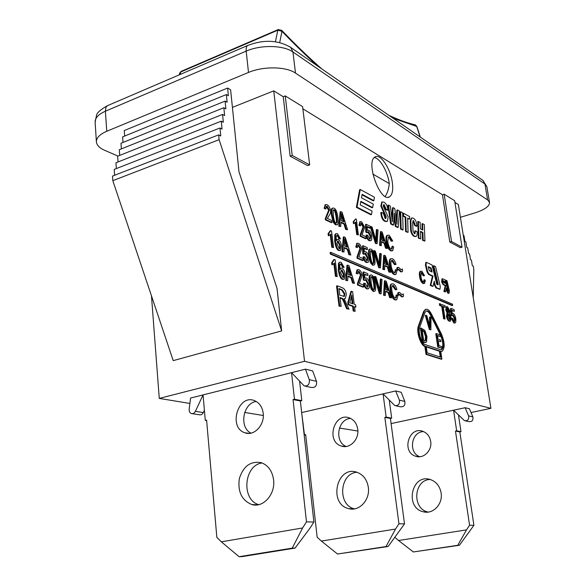 <?xml version="1.0" encoding="UTF-8"?>
<svg xmlns="http://www.w3.org/2000/svg" width="586" height="586" viewBox="0 0 586 586"><rect width="100%" height="100%" fill="white"/><g stroke="black" fill="none" stroke-linecap="round" stroke-linejoin="round"><path stroke-width="0.88" d="M203.064 394.905L291.535 372.659L294.465 399.227L293.044 399.564L306.478 521.87L302.625 527.957L221.354 541.823L216.849 537.399L206.587 420.089L205.283 420.396L203.064 394.905L195.394 411.335C194.369 413.233 193.014 413.965 191.336 413.54C189.747 412.815 189.022 411.35 189.175 409.16L190.575 398.041L203.064 394.905M273.603 479.956C275.493 494.306 263.202 508.091 251.87 504.553C241.725 500.341 237.557 491.676 239.352 478.564C243.337 466.112 250.647 460.816 261.283 462.684C268.227 465.306 272.329 471.063 273.603 479.956M263.209 413.408C264.777 425.121 253.972 436.46 244.897 432.776C227.829 427.546 238.246 393.433 254.676 400.714C259.51 402.868 262.36 407.102 263.209 413.408M291.535 372.659L305.438 369.165L309.283 379.662C309.774 384.211 308.075 386.291 304.178 385.918L291.535 372.659M192.303 413.687L199.277 414.749C200.947 415.174 202.295 414.441 203.305 412.566L204.397 410.237M305.431 386.189L311.422 387.493C315.29 387.866 316.982 385.8 316.484 381.303L312.646 370.909L305.438 369.165M306.478 521.87L313.891 522.023L310.075 528.045L295.066 548.086L242.04 556.619L239.073 556.7L292.231 548.137L302.625 527.957M295.066 548.086L292.231 548.137M221.354 541.823L239.073 556.7M262.125 462.977C243.915 465.072 241 499.836 258.792 504.641M256.25 401.483C242.956 402.992 238.839 427.494 250.998 433.135M313.891 522.023L300.376 400.985L301.79 400.656L294.465 399.227M301.79 400.656L299.629 381.405M300.376 400.985L293.044 399.564M206.631 420.594L205.283 420.396M301.665 412.559L383.061 393.865L386.152 417.093L384.848 417.371L398.949 523.767L395.543 529.041L321.384 541.076L317.165 537.23L305.665 434.629L304.464 434.893L301.717 413.013M368.323 487.303C370.279 499.792 359.255 511.746 348.809 508.655C328.065 504.231 336.657 465.174 356.764 472.206C363.166 474.528 367.019 479.56 368.323 487.303M357.738 429.216C359.372 439.456 349.637 449.286 341.228 446.005C325.428 441.324 334.46 411.519 349.695 418.038C354.178 419.972 356.859 423.693 357.738 429.216M383.061 393.865L395.711 390.957L399.388 400.157C399.901 404.128 398.385 405.93 394.817 405.571L383.061 393.865M302.962 424.147L303.211 423.619M395.968 405.812L400.297 406.757C403.835 407.116 405.351 405.329 404.831 401.395L401.176 392.276L395.711 390.957M398.949 523.767L404.516 523.884L388.137 546.496L337.521 554.019L386.006 546.533L395.543 529.041M388.137 546.496L386.006 546.533M321.384 541.076L337.521 554.019M356.94 472.265C339.506 473.298 337.294 505.249 354.53 508.868M350.582 418.426C337.675 418.939 334.042 441.91 346.201 446.473M404.516 523.884L390.401 418.448L391.69 418.17L386.152 417.093M391.69 418.17L389.287 400.238M390.401 418.448L384.848 417.371M305.716 435.076L304.464 434.893M391.089 423.583L453.564 410.2L456.662 430.827L455.469 431.069L469.576 525.224L466.522 529.876L398.561 540.504L394.949 537.384M441.104 492.951C443.045 504.011 433.076 514.559 423.422 511.805C404.267 507.864 411.709 473.232 430.307 479.546C436.218 481.626 439.822 486.094 441.104 492.951M430.688 441.412C432.314 450.517 423.473 459.182 415.686 456.238C401.044 452.004 409.013 425.539 423.143 431.435C427.297 433.179 429.816 436.504 430.688 441.412M453.564 410.2L465.138 407.717L468.61 415.906C469.13 419.43 467.753 421.019 464.486 420.667L453.564 410.2M465.54 420.895L468.771 421.598C472.023 421.942 473.385 420.367 472.873 416.873L469.415 408.75L465.138 407.717M469.576 525.224L473.913 525.312L459.409 545.273L413.328 551.953L457.747 545.302L466.522 529.876M459.409 545.273L457.747 545.302M398.561 540.504L413.328 551.953M430.08 479.48C413.709 479.861 411.775 508.875 428.022 512.003L428.285 512.061M423.59 431.618C411.24 431.516 408.017 452.912 419.854 456.714M473.913 525.312L459.82 431.911L460.999 431.67L456.662 430.827M460.999 431.67L458.486 415.056M459.82 431.911L455.469 431.069M180.019 74.525L180.81 71.946L179.734 73.133M279.705 42.536L281.976 31.344L277.808 30.179L275.42 41.738M420.323 137.087L416.844 126.408L414.778 124.745M372.872 174.086L389.302 183.616C388.716 189.058 387.339 193.329 385.178 196.427M374.293 157.575C379.948 157.971 387.771 171.683 389.302 183.616M285.243 95.906L292.202 155.451L309.664 164.886L302.603 106.637L285.243 95.906L283.228 96.705L273.743 90.867L232.415 107.399M309.664 164.886L307.635 165.604L290.143 156.198L283.228 96.705M290.143 156.198L292.202 155.451M444.137 194.186L451.528 241.513L462.046 247.189L454.663 200.698L444.137 194.186L442.437 194.728L302.859 108.791M462.046 247.189L460.347 247.688L449.806 242.018L442.437 194.728M449.806 242.018L451.528 241.513M471.027 412.537L490.9 408.332L304.537 361.284L273.743 90.867M490.9 408.332L458.369 204.536L454.934 202.419M355.138 311.305L353.197 311.049L352.589 306.317L348.106 304.72L347.82 302.479L350.904 291.44L352.611 291.638L354.244 304.354L355.621 304.852L355.907 307.071L354.53 306.581L355.138 311.305L353.878 310.866L353.27 306.134L348.795 304.53L348.509 302.288L351.578 291.249M355.907 307.071L354.589 307.035M424.22 283.514L423.026 283.558C421.253 282.511 420.089 280.064 419.525 276.218C419.144 273.472 419.371 271.86 420.199 271.369L420.594 271.259M424.52 275.632L423.868 275.676L422.037 272.556L421.305 272.512L420.895 276.372C421.407 279.566 422.235 281.448 423.378 282.02L424 282.042L424.542 279.742L425.319 280.46L424.542 283.426L423.641 283.39C421.869 282.342 420.704 279.896 420.14 276.043C419.759 273.303 419.986 271.684 420.814 271.201L421.861 271.23L424.52 275.632L423.253 275.845L421.144 272.637M423.553 282.086L423.927 279.91L424.542 279.742M450.231 321.15L449.154 321.209C447.829 320.491 446.92 318.777 446.444 316.074L447.096 312.99L445.719 309.738L446.495 306.771M397.667 293.271L399.527 292.407L402.157 294.787L403.241 293.894L403.549 296.084L403.051 296.714L402.34 296.706L399.718 294.333L397.96 295.403L397.667 293.271L398.443 292.495M402.172 294.795L403.241 293.894M402.78 296.794L401.703 296.882L399.081 294.509L399.718 294.333M391.433 297.886L390.283 297.439L388.752 292.385L385.529 291.096L385.332 295.49L383.588 295.241L384.431 280.862L386.181 281.134L391.433 297.886L389.639 297.615L388.108 292.568L385.515 291.528M374.403 291.323L373.157 291.396L371.099 289.03L369.436 282.218C368.88 277.984 369.07 275.632 370 275.178L370.352 275.076M363.686 286.972L363.02 287.162L357.482 284.986L357.423 283.646L360.412 274.966L358.471 271.53L359.137 271.333L358.405 271.318L357.929 273.896L356.83 273.244L357.643 269.663L358.954 269.707C360.646 270.629 361.709 272.475 362.133 275.252L359.343 283.441L363.437 285.06L363.686 286.972L358.149 284.796L358.09 283.448L361.079 274.768L359.137 271.333M357.929 273.896L356.163 273.442L356.977 269.86L357.416 269.736M344.136 267.414L342.4 267.341L341.77 265.421L340.569 264.096L341.25 263.898L340.407 264.059C339.799 264.535 339.675 266.344 340.026 269.494L340.825 268.19L341.902 268.161C343.521 269.018 344.612 271.164 345.191 274.578L344.268 279.148L343.147 279.156C341.235 278.57 339.865 275.464 339.038 269.838L339.118 263.224L339.843 262.242L341.111 262.257L344.136 267.414L343.081 267.135L342.451 265.216L341.25 263.898M339.924 268.556L340.627 268.249M343.814 279.28L342.466 279.354C340.547 278.768 339.177 275.662 338.356 270.043L338.437 263.429L339.624 262.308M396.795 268.168L398.641 267.37L401.249 269.816L402.318 268.989L402.626 271.142L402.157 271.728L401.425 271.699L398.832 269.26L397.096 270.256L396.795 268.168L397.52 267.45M401.293 269.838L402.318 268.989M401.901 271.794L400.795 271.875L398.114 269.413M390.628 272.336L389.492 271.845L387.976 266.842L384.79 265.436L384.592 269.714L382.863 269.428L383.705 255.445L385.434 255.752L390.628 272.336L388.848 272.029L387.339 267.033L384.768 265.898M373.839 265.136L372.542 265.194L370.513 262.799L368.865 256.075C368.323 251.973 368.499 249.695 369.392 249.255L369.722 249.153M363.181 260.396L362.522 260.594L357.05 258.221L356.991 256.902L359.943 248.581L358.031 245.146L358.691 244.941L357.936 244.904L357.489 247.38L356.413 246.699L357.167 243.271L358.507 243.351C360.178 244.325 361.232 246.179 361.65 248.904L358.888 256.756L362.939 258.529L363.181 260.396L357.709 258.016L357.65 256.705L360.602 248.383L358.691 244.941M357.489 247.38L356.83 247.585L355.746 246.904L356.918 243.351M340.481 238.898L338.759 238.788L338.129 236.876L336.935 235.521L337.609 235.316L336.767 235.433C336.159 235.872 336.027 237.638 336.379 240.736L337.118 239.528L338.254 239.52C339.865 240.443 340.957 242.589 341.521 245.966L340.649 250.361L339.477 250.347C337.565 249.673 336.203 246.567 335.39 241.022L335.478 234.554L336.152 233.653L337.47 233.704L340.481 238.898L339.433 238.575L338.803 236.663L337.609 235.316M336.276 239.857L336.906 239.593M340.217 250.493L338.796 250.552C336.884 249.885 335.522 246.779 334.709 241.234L334.804 234.766L335.91 233.726M392.246 250.859L390.723 250.852C388.342 249.387 386.811 246.215 386.123 241.337C385.691 238.011 385.991 236.026 387.031 235.389L387.566 235.22M392.737 241.014L391.844 241.007L389.434 236.942L388.35 236.861L387.778 241.622C388.408 245.673 389.492 248.105 391.038 248.925L391.953 248.969L392.664 246.164L393.711 247.124L392.679 250.735L391.36 250.662C388.972 249.197 387.441 246.025 386.76 241.139C386.328 237.813 386.628 235.836 387.661 235.191L389.221 235.264L392.737 241.014L391.214 241.198L388.804 237.132L388.218 236.956M391.463 249.057L392.034 246.347L392.664 246.164M375.78 239.703L376.373 229.668L378.051 229.983L377.106 243.703L376.044 243.205L370.945 226.467L372.066 227.024L376.351 241.769L377.01 229.47M377.106 243.703L375.399 243.395L370.301 226.672L370.945 226.467M366.206 238.561L365.554 238.758L360.192 236.239L360.141 234.957L363.02 226.972L361.137 223.552L361.789 223.347L361.035 223.295L360.617 225.676L359.562 224.973L360.265 221.684L361.606 221.794L364.69 227.317L361.994 234.847L365.964 236.729L366.206 238.561L360.851 236.033L360.793 234.752L363.664 226.767L361.789 223.347M360.617 225.676L359.965 225.881L358.91 225.178L359.987 221.772M347.564 229.763L346.275 229.155L344.656 223.852L341.045 222.123L340.708 226.533L338.818 226.167L340.114 211.766L342.012 212.161L347.564 229.763L345.608 229.368L343.997 224.064L341.008 222.636M331.991 222.416L326.036 219.611L325.992 218.27L329.361 210.015L327.318 206.375L326.431 206.316L325.963 208.77L324.791 208.001L325.582 204.617L327.142 204.741C328.958 205.854 330.079 207.818 330.497 210.616C330.914 212.257 330.314 214.088 328.695 216.095L327.34 218.402L331.749 220.497L331.991 222.416L331.317 222.636L325.355 219.831L325.311 218.49L328.687 210.235L326.255 206.462M325.963 208.77L325.289 208.997L324.117 208.228L325.333 204.697M415.826 236.51L414.192 236.429C412.288 235.44 411.101 233.345 410.618 230.122L410.244 220.732L411.555 218.058M416.932 226.181L415.181 225.244L413.599 220.673L413.093 220.614L412.676 223.017L413.02 230.994L414.441 233.748L414.969 233.792L415.401 230.818L417.115 231.719C417.291 234.393 416.998 235.953 416.228 236.385L414.8 236.246C412.896 235.257 411.709 233.155 411.226 229.939L410.852 220.541L411.797 217.977L413.203 218.153C415.13 219.113 416.324 221.332 416.778 224.79L416.932 226.181L416.331 226.364L414.58 225.427L412.91 220.819M414.544 233.792L414.793 231.001L415.401 230.818M403.095 229.829L402.479 230.02L400.531 229.016L400.077 211.934L400.685 211.744L402.619 212.791L403.095 229.829L401.154 228.826L400.685 211.744M385.383 218.563L385.573 216.798L380.812 205.979L381.904 202.016M387.829 210.052L385.925 209.026L384.248 204.748L383.581 204.675L383.273 206.206L388.166 216.981L387.368 221.369L385.442 221.149C383.412 220.087 382.153 217.809 381.654 214.33L381.449 212.366L383.376 213.377L385.119 218.461L385.837 218.527L386.196 216.6L381.442 205.774L382.109 201.95L383.962 202.214C385.969 203.357 387.2 205.481 387.668 208.594L387.829 210.052L387.207 210.249L385.302 209.231L385.163 207.957L383.405 204.851M386.885 221.523L384.812 221.347C382.783 220.285 381.523 218.014 381.025 214.527L380.819 212.564L381.449 212.366M439.859 289.176L436.057 287.982L434.614 285.441L433.933 282.555M433.069 286.217L430.835 285.228L433.025 276.028L429.084 274.211L427.619 271.633L426.022 264.901L426.286 262.352L431.985 264.887L436.79 284.291L438.079 284.825L438.145 284.181L433.772 265.744L435.545 266.593L440.284 286.547L440.027 289.132L436.665 287.814L435.215 285.272L434.248 281.199L433.069 286.217L432.461 286.386L430.227 285.397L432.424 276.196L428.483 274.38L427.011 271.809L425.421 265.077L425.854 262.477M437.581 284.65L433.171 265.912L433.772 265.744M452.67 305.431L452.077 305.584L330.321 254.068L330.13 252.551L330.819 252.339L452.48 304.171L452.67 305.431L331.002 253.863L330.819 252.339M448.964 293.212L447.858 293.198L446.129 289.323M445.58 291.762L444.51 291.293L445.836 285.433L443.705 284.466L442.298 281.961L442.379 278.768L445.294 279.947L447.814 290.539L448.451 291.279L446.151 280.342L447.008 280.738L449.359 290.619L449.125 293.168L448.451 293.037L447.052 290.561L446.437 287.96L445.58 291.762L444.986 291.923L443.917 291.454L445.243 285.594L443.111 284.628L441.698 282.13L441.947 278.892M448.048 291.059L445.565 280.504L446.151 280.342M373.846 200.646L362.104 194.325L361.474 197.819L373.26 204.096L372.667 207.561L360.837 201.335L360.192 204.866L372.073 211.048L371.48 214.557L370.843 214.762L356.376 207.341L359.621 189.718L360.258 189.505L374.432 197.218L373.846 200.646L373.216 200.852L362.016 194.83M372.667 207.561L372.037 207.766L360.742 201.833M441.529 351.432L440.775 351.585M441.895 359.093L426.645 354.23L425.487 346.253C421.188 345.264 416.734 331.31 418.997 325.919L424.264 311.276L425.678 309.386C427.516 308.69 429.443 310.265 431.479 314.111L441.463 334.086C444.774 342.29 445.03 348.011 442.225 351.241L440.731 351.314L441.895 359.093L441.273 359.247L426.015 354.391L424.85 346.407C420.55 345.425 416.097 331.471 418.367 326.08L423.641 311.444L425.751 309.349M393.565 224.914L392.942 225.112L390.635 223.918L387.888 205.312L388.503 205.115L390.386 206.14L392.327 221.808L393.155 207.642L394.774 208.528L396.956 224.204L397.447 209.978L399.425 211.055L398.209 227.317L395.953 226.152L394.217 213.245L393.565 224.914L391.258 223.727L388.503 205.115M391.836 217.428L392.532 207.84L393.155 207.642M396.392 219.794L396.832 210.169L397.447 209.978M398.209 227.317L397.594 227.507L395.338 226.343L394.063 217.567M408.076 232.4L405.593 231.624L405.182 217.289L402.956 216.088L402.882 213.458L403.49 213.267L409.599 216.593L409.665 219.193L407.651 218.102L408.076 232.4L406.201 231.433L405.79 217.098L403.564 215.897L403.49 213.267M409.665 219.193L407.666 218.629M420.748 238.934L418.36 238.202L417.767 221.545L420.155 222.328L420.389 228.826L422.792 230.108L422.55 223.64L424.308 224.592L424.938 241.095L423.173 240.187L422.894 232.539L420.477 231.258L420.748 238.934L418.968 238.019L418.367 221.362M422.176 229.785L421.957 223.815L422.55 223.64M424.938 241.095L422.572 240.363L422.294 232.715L420.499 231.77M336.906 224.79L335.419 224.826L333.2 222.204L331.486 215.187C330.98 211.063 331.193 208.755 332.123 208.279L332.474 208.162M356.728 234.605L357.387 234.4L355.775 222.145L354.047 223.464L353.798 221.603L355.673 218.864L356.325 219.186L358.398 234.876L356.728 234.605L355.182 222.834M353.629 223.596L353.146 221.816L355.673 218.864M369.854 239.051L370.176 236.209L367.744 231.807M367.407 232.503L366.763 232.708L365.81 232.027L365.525 224.497L366.169 224.292L370.11 226.24L370.352 228.035L367.195 226.482L367.319 230.393L368.697 230.166C370.235 231.104 371.275 233.162 371.824 236.326L371.692 239.645L371.033 240.59L369.869 240.531C368.338 239.681 367.29 237.835 366.719 235.001L367.73 235.33L369.649 238.971L370.323 239L370.821 236.004L368.66 231.704L367.92 231.668L367.407 232.503L366.462 231.822L366.169 224.292M370.352 228.035L369.715 228.24L367.217 227.009M370.652 240.707L369.217 240.729C367.686 239.879 366.638 238.033 366.074 235.206L366.719 235.001M387.317 248.523L386.181 247.981L384.672 243.014L381.486 241.483L381.281 245.673L379.567 245.358L380.424 231.675L382.153 232.012L387.317 248.523L385.544 248.178L384.035 243.205L381.464 241.974M331.793 247.255L332.482 247.043L330.87 234.122L328.951 235.557L328.709 233.587L330.804 230.65L331.515 230.972L333.581 247.519L331.793 247.255L330.248 234.832M328.504 235.697L328.028 233.807L330.123 230.862L330.804 230.65M350.824 255.02L349.534 254.463L347.908 249.131L344.29 247.526L343.96 252.039L342.063 251.709L343.337 236.971L345.242 237.33L350.824 255.02L348.868 254.668L347.242 249.336L344.253 248.017M366.895 260.748L367.246 257.781L364.8 253.364M364.426 254.126L363.767 254.324L362.793 253.665L362.514 245.937L363.174 245.739L367.195 247.585L367.444 249.416L364.214 247.944L364.338 251.965L365.737 251.672C367.312 252.573 368.374 254.639 368.931 257.877L368.784 261.29L368.081 262.308L366.924 262.272C365.356 261.459 364.294 259.613 363.716 256.719L364.741 257.012L366.704 260.682L367.371 260.697L367.905 257.591L365.701 253.255L364.968 253.233L364.426 254.126L363.452 253.467L363.174 245.739M367.444 249.416L366.785 249.614L364.228 248.449M367.671 262.433L366.265 262.469C364.697 261.656 363.635 259.803 363.056 256.917L363.716 256.719M379.076 263.854L379.647 253.591L381.332 253.87L380.409 267.89L379.347 267.428L374.212 250.61L375.34 251.13L379.655 265.956L380.292 253.394M380.409 267.89L378.695 267.619L373.568 250.808L374.212 250.61M395.491 274.512L394.034 274.519C391.653 273.142 390.108 269.978 389.419 265.033C388.972 261.59 389.294 259.547 390.379 258.895L390.935 258.734M396.033 264.447L395.14 264.476L392.723 260.448L391.682 260.389C390.884 261.136 390.679 262.77 391.082 265.29C391.712 269.392 392.803 271.816 394.349 272.585L395.228 272.607L395.975 269.692L397.022 270.629L395.946 274.38L394.671 274.336C392.29 272.959 390.752 269.794 390.056 264.85C389.609 261.407 389.932 259.364 391.008 258.712L392.51 258.748C394.034 259.525 395.206 261.429 396.033 264.447L394.51 264.667L391.551 260.477M394.737 272.695L395.338 269.875L395.975 269.692M335.448 276.336L336.137 276.131L334.503 263.011L332.584 264.579L332.335 262.579L334.43 259.473L335.148 259.766L337.243 276.57L335.448 276.336L333.881 263.766M332.584 264.579L331.896 264.784L331.647 262.784L333.749 259.679L334.43 259.473M354.515 283.368L353.226 282.855L351.593 277.493L347.959 276.035L347.645 280.657L345.733 280.372L346.985 265.253L348.897 265.575L354.515 283.368L352.552 283.053L350.911 277.691L347.93 276.497M367.407 287.147L367.796 284.049L365.569 279.712L366.235 279.522L365.525 279.515L364.939 280.474L363.957 279.844L363.672 271.933L367.744 273.633L367.993 275.501L364.726 274.145L364.851 278.262L366.272 277.896C367.862 278.746 368.938 280.819 369.502 284.107L369.356 287.616L368.594 288.722L367.466 288.715C365.891 287.96 364.807 286.107 364.221 283.17L365.268 283.426L367.246 287.096L367.891 287.089L368.462 283.858L366.235 279.522M364.939 280.474L363.291 280.035L363.005 272.131L363.672 271.933M367.993 275.501L364.741 274.622M368.162 288.847L366.799 288.905C365.225 288.144 364.14 286.298 363.554 283.36L364.221 283.17M379.75 289.733L380.329 279.148L382.035 279.405L381.105 293.828L380.028 293.403L374.842 276.402L375.978 276.878L380.343 291.872L380.981 278.965M381.105 293.828L379.376 293.586L374.183 276.592L374.842 276.402M396.275 299.885L394.876 299.922C392.466 298.618 390.913 295.454 390.21 290.414C389.749 286.84 390.093 284.715 391.236 284.042L391.822 283.873M396.89 289.535L395.99 289.616L393.55 285.594L392.532 285.565C391.69 286.342 391.477 288.034 391.888 290.641C392.532 294.809 393.631 297.249 395.191 297.959L396.048 297.966L396.832 294.919L397.894 295.827L396.759 299.754L395.521 299.739C393.111 298.442 391.558 295.271 390.855 290.238C390.401 286.657 390.737 284.532 391.88 283.858L393.331 283.866C394.869 284.591 396.055 286.481 396.89 289.535L395.352 289.792L392.408 285.646M395.543 298.047L396.195 295.095L396.832 294.919M445.06 318.989L443.617 318.813L441.727 306.302L439.632 305.438L439.383 303.76L444.994 305.687L445.25 307.35L443.17 306.485L445.06 318.989L444.225 318.659L442.327 306.141L440.24 305.277L439.983 303.599M445.25 307.35L443.236 306.925M454.267 321.509L454.677 321.509L455.036 318.608L453.249 314.916L452.348 315.832L451.608 315.334L451.103 308.404L454.128 309.672L454.377 311.298L451.953 310.287L452.194 313.891L453.22 313.495C454.406 314.155 455.263 315.913 455.798 318.762L455.827 321.853L455.212 322.93L454.494 322.915L451.923 318.235L452.692 318.396L454.267 321.509L454.436 318.762L452.626 315.063M452.348 315.832L451.008 315.488L450.502 308.566L451.103 308.404M454.377 311.298L451.982 310.705M454.919 323.003L453.894 323.069L451.323 318.388L451.923 318.235M344.627 298.735L344.216 298.889M349.022 309.159L347.293 308.558L345.374 303.907C343.916 300.332 342.942 298.508 342.444 298.428L340.019 297.461L341.14 306.397L339.023 306.097L336.525 285.997L337.214 285.8L341.924 287.587C344.436 288.517 345.908 290.788 346.341 294.399L345.337 298.53L344.077 298.728L349.022 309.159L346.604 308.749L344.685 304.097C343.228 300.53 342.246 298.699 341.755 298.618L340.078 297.93M392.342 182.605C393.287 190.054 392.364 194.779 389.587 196.771C380.556 203.459 365.188 161.648 375.047 156.967C380.365 153.18 390.598 168.614 392.342 182.605M304.537 361.284L159.267 398.407L189.893 403.439M244.662 412.441L263.312 415.511M339.44 428.022L357.87 431.047M159.267 398.407L151.474 295.849M281.646 330.892L277.017 288.378L238.993 171.837L230.62 89.812L227.602 88.054L228.379 95.708L226.357 94.551L227.134 102.257L225.105 101.114L225.881 108.864L223.837 107.736L224.621 115.537L222.563 114.424L223.339 122.276L221.274 121.17L222.05 129.081L219.97 127.99L220.754 135.952L218.651 134.868L219.12 139.673L281.646 330.892L173.222 360.632L112.812 180.671L112.505 176.086L218.651 134.868M219.12 139.673L112.812 180.671M114.629 175.258L114.233 169.405L219.97 127.99M116.343 168.578L115.94 162.783L221.274 121.17M118.035 161.956L117.639 156.22L222.563 114.424M119.72 155.393L119.317 149.716L223.837 107.736M121.383 148.888L120.987 143.277L225.105 101.114M123.031 142.449L122.635 136.89L226.357 94.551M124.664 136.062L124.269 130.561L227.602 88.054M463.284 235.352L464.009 235.755L464.896 241.307L465.863 241.842L466.749 247.395L467.716 247.922L468.61 253.482L469.569 254.002L470.463 259.569L471.422 260.074L472.316 265.648L473.268 266.139L473.81 269.487L473.254 297.776M430.893 329.837L430.014 329.522L425.934 315.319L426.813 315.656L430.146 327.413L430.19 316.96L431.01 317.275L430.893 329.837L430.014 329.522M429.392 329.684L425.311 315.48L425.934 315.319M429.531 325.259L429.575 317.121L430.19 316.96M352.984 303.907L349.761 302.742L351.849 295.022L352.984 303.907M352.245 303.636L351.373 296.794M348.106 304.72L348.795 304.53M352.589 306.317L353.27 306.134M347.82 302.479L348.509 302.288M353.197 311.049L353.878 310.866M423.253 275.845L423.868 275.676M447.096 309.84L447.777 308.119L449.125 310.763L448.825 312.528L447.096 309.84M448.407 312.499L448.524 310.924L447.221 308.295M449.565 319.648L449.762 317.473L448.026 314.067M447.836 316.242L448.202 313.913L448.649 313.92L450.363 317.312L449.997 319.641L449.543 319.641L447.836 316.242M446.32 309.584L446.832 306.683L447.55 306.705L449.902 311.1L449.418 313.532L451.139 317.605L450.539 321.069L449.755 321.055C448.429 320.33 447.528 318.623 447.045 315.92L447.697 312.829L446.32 309.584L445.719 309.738M447.096 312.99L447.601 312.858M398.605 295.219L398.304 293.095M385.595 289.535L385.83 282.525L388.21 290.59L385.595 289.535M387.412 290.268L385.837 285.03M389.639 297.615L390.283 297.439M388.108 292.568L388.752 292.385M385.332 295.49L384.24 295.058L385.083 280.679M383.588 295.241L384.24 295.058M373.604 289.609C372.674 289.652 371.846 287.265 371.121 282.445L370.916 277.295L371.846 276.607C372.777 276.585 373.604 278.965 374.322 283.749C374.82 287.697 374.74 289.652 374.073 289.601L373.604 289.609C374.102 289.352 374.124 287.455 373.663 283.932C372.945 279.148 372.125 276.775 371.187 276.797L371.136 276.775M371.649 275.01C373.341 275.625 374.571 278.672 375.333 284.159C375.904 288.385 375.714 290.737 374.762 291.22L373.817 291.213L371.766 288.847L370.096 282.034C369.539 277.793 369.729 275.442 370.66 274.988L371.649 275.01M357.482 284.986L358.149 284.796M357.423 283.646L358.09 283.448M356.163 273.442L356.83 273.244M340.598 272.746L341.199 269.868L341.909 269.86L344.092 274.263L343.528 277.464L342.913 277.471L340.598 272.746M343.03 277.508L343.411 274.46L341.228 270.065L341.909 269.86M341.77 265.421L342.451 265.216M342.4 267.341L343.081 267.135M397.726 270.073L397.433 267.985M384.856 263.92L385.09 257.093L387.441 265.07L384.856 263.92M386.635 264.711L385.09 259.569M388.848 272.029L389.492 271.845M387.339 267.033L387.976 266.842M384.592 269.714L383.515 269.245L384.343 255.254M382.863 269.428L383.515 269.245M370.535 256.331L370.33 251.299L371.253 250.676C372.176 250.691 372.996 253.049 373.7 257.745C374.19 261.583 374.117 263.48 373.48 263.436L372.989 263.429C372.066 263.429 371.246 261.063 370.535 256.331M373.026 263.444C373.487 263.173 373.494 261.341 373.055 257.943C372.344 253.247 371.531 250.889 370.608 250.867L370.528 250.837M371.055 249.109C372.733 249.783 373.949 252.808 374.703 258.192C375.252 262.294 375.077 264.572 374.168 265.04L373.194 265.004L371.172 262.601L369.517 255.877C368.975 251.775 369.151 249.497 370.044 249.057L371.055 249.109M357.05 258.221L357.709 258.016M356.991 256.902L357.65 256.705M355.746 246.904L356.413 246.699M336.943 243.952L337.507 241.176L338.254 241.19L340.429 245.6L339.887 248.684L339.243 248.684L336.943 243.952M339.397 248.735L339.755 245.805L337.58 241.395L338.254 241.19M338.129 236.876L338.803 236.663M338.759 238.788L339.433 238.575M391.214 241.198L391.844 241.007M375.399 243.395L376.044 243.205M360.192 236.239L360.851 236.033M360.141 234.957L360.793 234.752M358.91 225.178L359.562 224.973M341.155 220.563L341.587 213.516L344.085 221.969L341.155 220.563M343.235 221.559L341.535 215.934M345.608 229.368L346.275 229.155M343.997 224.064L344.656 223.852M340.708 226.533L339.492 225.954L340.781 211.546M338.818 226.167L339.492 225.954M325.355 219.831L326.036 219.611M325.311 218.49L325.992 218.27M324.117 208.228L324.791 208.001M410.339 227.031L410.947 226.841M414.58 225.427L415.181 225.244M400.531 229.016L401.154 228.826M383.654 212.52L384.284 212.322M383.581 212.396L384.204 212.198M385.302 209.231L385.925 209.026M428.403 266.733L431.128 268.022L432.08 272.021L429.23 270.695L428.249 266.776M431.355 271.684L430.527 268.19L428.19 267.084M430.527 268.19L431.128 268.022M430.227 285.397L430.835 285.228M432.424 276.196L433.025 276.028M330.321 254.068L331.002 253.863M443.067 281.954L442.972 280.657L444.906 281.507L445.367 283.47L443.067 281.954M444.657 283.148L444.313 281.668L442.87 281.009M444.313 281.668L444.906 281.507M443.917 291.454L444.51 291.293M445.243 285.594L445.836 285.433M371.48 214.557L357.028 207.129L360.258 189.505M356.376 207.341L357.028 207.129M431.12 315.004L441.119 335.002C443.954 342.004 444.166 346.89 441.771 349.652L440.496 349.71L425.246 344.605C421.583 343.748 417.781 331.859 419.715 327.252L424.967 312.602L426.168 310.976C427.736 310.382 429.384 311.73 431.12 315.004L430.498 315.165C429.069 312.404 427.626 311.005 426.19 310.968M441.771 349.652L441.148 349.805C443.551 347.044 443.338 342.158 440.504 335.155L430.498 315.165M426.234 346.502L440.02 351.08L440.943 357.255L427.157 352.823L426.234 346.502M440.262 357.035L439.397 351.226L426.293 346.883M439.397 351.226L440.02 351.08M426.015 354.391L426.645 354.23M424.85 346.407L425.487 346.253M390.635 223.918L391.258 223.727M391.909 217.985L392.415 217.824M396.51 220.585L396.971 220.439M395.338 226.343L395.953 226.152M405.182 217.289L405.79 217.098M405.593 231.624L406.201 231.433M402.956 216.088L403.564 215.897M418.36 238.202L418.968 238.019M422.572 240.363L423.173 240.187M422.294 232.715L422.894 232.539M333.28 215.509L333.156 210.33L334.203 209.766C335.236 209.854 336.1 212.337 336.796 217.208C337.258 221.076 337.155 223.002 336.489 222.995L335.888 222.98C334.855 222.907 333.991 220.417 333.28 215.509M336.02 223.032C336.518 222.746 336.554 220.878 336.13 217.428C335.434 212.557 334.562 210.074 333.537 209.986L333.353 209.913M334.013 208.14C335.866 208.968 337.17 212.169 337.91 217.743C338.43 221.86 338.217 224.174 337.272 224.672L336.093 224.606L333.866 221.991L332.159 214.967C331.647 210.843 331.859 208.535 332.789 208.059L334.013 208.14M353.387 223.676L354.047 223.464M353.146 221.816L353.798 221.603M358.398 234.876L357.387 234.4M365.81 232.027L366.462 231.822M381.559 240.004L381.801 233.309L384.138 241.242L381.559 240.004M383.325 240.853L381.801 235.762M385.544 248.178L386.181 247.981M384.035 243.205L384.672 243.014M381.281 245.673L380.204 245.168L381.061 231.477M379.567 245.358L380.204 245.168M328.27 235.77L328.951 235.557M328.028 233.807L328.709 233.587M333.581 247.519L332.482 247.043M344.4 245.93L344.817 238.729L347.337 247.233L344.4 245.93M346.487 246.86L344.773 241.176M348.868 254.668L349.534 254.463M347.242 249.336L347.908 249.131M343.96 252.039L342.737 251.504L344.011 236.759M342.063 251.709L342.737 251.504M362.793 253.665L363.452 253.467M378.695 267.619L379.347 267.428M394.51 264.667L395.14 264.476M331.647 262.784L332.335 262.579M337.243 276.57L336.137 276.131M348.069 274.402L348.472 267.026L351.007 275.588L348.069 274.402M350.172 275.252L348.436 269.501M352.552 283.053L353.226 282.855M350.911 277.691L351.593 277.493M347.645 280.657L346.414 280.174L347.659 265.055M345.733 280.372L346.414 280.174M363.291 280.035L363.957 279.844M379.376 293.586L380.028 293.403M395.352 289.792L395.99 289.616M439.632 305.438L440.24 305.277M441.727 306.302L442.327 306.141M443.617 318.813L444.225 318.659M451.008 315.488L451.608 315.334M339.734 295.161L338.906 288.539L342.261 289.806L344.92 293.872L344.319 296.391L339.734 295.161M343.755 296.501L344.231 294.069L341.572 290.004L338.964 289.023M346.604 308.749L347.293 308.558M341.755 298.618L342.444 298.428M341.14 306.397L339.719 305.907L337.214 285.8M339.023 306.097L339.719 305.907M424.975 340.81L425.89 340.349L423.656 340.451L422.125 329.918L424.535 331.551L426.117 336.298L425.89 340.349M425.253 340.51L425.487 336.452L423.905 331.713L424.535 331.551M423.905 331.713L422.184 330.328M426.549 341.887L426.044 342.334L423.048 341.748L421.063 328.043L424.887 330.445L426.982 336.62L426.549 341.887M425.597 342.444L423.861 342.392L422.411 341.902L423.048 341.748M422.411 341.902L420.426 328.204L421.063 328.043M436.409 333.588L440.123 334.928L440.357 336.496L437.434 335.448L437.976 339.096L440.701 340.056L440.936 341.623L438.211 340.671L438.951 345.63L441.873 346.626L442.108 348.201L438.394 346.941L436.409 333.588L435.786 333.742L437.771 347.095L438.394 346.941M437.493 335.844L440.357 336.496M438.269 341.067L440.936 341.623M437.771 347.095L442.108 348.201M460.406 217.318L475.1 212.835C484.725 209.715 489.53 206.257 489.53 202.456L487.611 199.914L295.49 73.089C286.122 66.474 263.195 66.086 248.493 72.452L106.747 131.279C99.752 134.319 96.302 137.857 96.397 141.893C96.734 145.225 99.488 148.031 104.66 150.316L117.991 156.081M316.484 381.303L309.283 379.662M203.305 412.566L195.394 411.335M404.831 401.395L399.388 400.157M472.873 416.873L468.61 415.906M278.357 29.498L277.808 30.179L180.81 71.946L181.455 71.25M281.529 30.157L281.976 31.344C294.531 44.426 306.507 56.051 317.92 66.225M393.067 118.226L416.69 126.459L420.103 136.941M423.026 283.558L423.641 283.39M419.525 276.218L420.14 276.043M421.429 272.732L422.037 272.556M447.243 308.265L447.777 308.119M448.524 310.924L449.125 310.763M448.048 314.081L448.649 313.92M449.762 317.473L450.363 317.312M449.154 321.209L449.755 321.055M446.444 316.074L447.045 315.92M401.703 296.882L402.34 296.706M386.159 286.144L386.811 285.961M371.187 276.797L371.846 276.607M373.663 283.932L374.322 283.749M373.157 291.396L373.817 291.213M371.099 289.03L371.766 288.847M369.436 282.218L370.096 282.034M358.852 279.837L359.526 279.639M360.412 274.966L361.079 274.768M343.411 274.46L344.092 274.263M342.466 279.354L343.147 279.156M338.356 270.043L339.038 269.838M338.437 263.429L339.118 263.224M400.795 271.875L401.425 271.699M398.202 269.443L398.832 269.26M385.412 260.675L386.057 260.492M370.608 250.867L371.253 250.676M373.055 257.943L373.7 257.745M372.542 265.194L373.194 265.004M370.513 262.799L371.172 262.601M368.865 256.075L369.517 255.877M358.405 253.262L359.072 253.057M359.943 248.581L360.602 248.383M339.755 245.805L340.429 245.6M338.796 250.552L339.477 250.347M334.709 241.234L335.39 241.022M334.804 234.766L335.478 234.554M390.723 250.852L391.36 250.662M386.123 241.337L386.76 241.139M388.804 237.132L389.434 236.942M375.787 239.674L376.424 239.476M361.518 231.463L362.17 231.265M363.02 226.972L363.664 226.767M341.953 217.325L342.612 217.113M326.929 214.879L327.603 214.659M328.687 210.235L329.361 210.015M326.644 206.602L327.318 206.375M414.192 236.429L414.8 236.246M410.618 230.122L411.226 229.939M410.244 220.732L410.852 220.541M414.39 223.889L414.991 223.706M412.998 220.863L413.599 220.673M385.573 216.798L386.196 216.6M380.812 205.979L381.442 205.774M385.163 207.957L385.786 207.759M383.625 204.946L384.248 204.748M384.812 221.347L385.442 221.149M381.025 214.527L381.654 214.33M439.024 289.286L439.625 289.125M436.057 287.982L436.665 287.814M434.614 285.441L435.215 285.272M428.483 274.38L429.084 274.211M427.011 271.809L427.619 271.633M425.421 265.077L426.022 264.901M437.544 284.349L438.145 284.181M447.858 293.198L448.451 293.037M448.144 293.322L448.737 293.161M446.459 290.722L447.052 290.561M443.111 284.628L443.705 284.466M441.698 282.13L442.298 281.961M441.544 281.47L442.137 281.302M448.012 290.81L448.605 290.649M440.504 335.155L441.119 335.002M418.367 326.08L418.997 325.919M423.641 311.444L424.264 311.276M394.063 217.589L394.686 217.391M333.537 209.986L334.203 209.766M336.13 217.428L336.796 217.208M335.419 224.826L336.093 224.606M333.2 222.204L333.866 221.991M331.486 215.187L332.159 214.967M370.176 236.209L370.821 236.004M368.015 231.902L368.66 231.704M369.217 240.729L369.869 240.531M382.131 236.883L382.768 236.685M345.183 242.56L345.85 242.348M367.246 257.781L367.905 257.591M365.049 253.445L365.701 253.255M366.265 262.469L366.924 262.272M379.076 263.81L379.721 263.619M394.034 274.519L394.671 274.336M389.419 265.033L390.056 264.85M392.093 260.631L392.723 260.448M348.838 270.871L349.52 270.666M367.796 284.049L368.462 283.858M366.799 288.905L367.466 288.715M379.757 289.66L380.409 289.469M394.876 299.922L395.521 299.739M390.21 290.414L390.855 290.238M392.906 285.778L393.55 285.594M454.436 318.762L455.036 318.608M452.648 315.078L453.249 314.916M453.894 323.069L454.494 322.915M341.572 290.004L342.261 289.806M344.231 294.069L344.92 293.872M344.685 304.097L345.374 303.907M340.957 298.245L341.653 298.047M425.487 336.452L426.117 336.298M422.176 330.292L422.762 330.145M423.861 342.392L424.491 342.239M108.249 105.348L106.784 106.183L105.934 107.45L105.399 111.208L246.201 51.121C245.937 48.294 246.406 46.426 247.607 45.503L248.398 45.166M248.493 72.452L246.201 51.121C260.799 44.624 283.595 45.129 292.949 52L290.707 47.393L289.506 46.558M96.397 141.893L95.13 122.13C95.027 117.954 98.448 114.314 105.399 111.208L106.747 131.279M295.49 73.089L292.949 52L484.952 184.041L482.996 180.466L482.014 179.785M487.611 199.914L484.952 184.041L486.878 186.685L482.996 180.466L290.707 47.393C278.108 39.973 263.744 39.343 247.607 45.503L107.333 105.736C100.843 109.414 97.261 112.527 96.58 115.076L95.13 122.13M257.957 504.81L251.87 504.553M249.277 433.376L244.897 432.776M354.391 508.89L348.809 508.655M345.271 446.561L341.228 446.005M428.022 512.003L423.422 511.805M419.415 456.75L415.686 456.238M321.875 68.958C309.21 57.926 295.813 45.049 281.683 30.318L278.16 29.586L181.228 71.346L179.799 72.942L179.191 74.883M388.65 115.171C398.312 119.764 407.226 123.001 415.393 124.899L416.844 126.408M420.814 271.201L420.199 271.369M446.832 306.683L446.232 306.837M447.506 312.895L446.906 313.056M398.802 292.399L398.158 292.575M370.66 274.988L370 275.178M357.643 269.663L356.977 269.86M340.825 268.19L340.144 268.395M339.843 262.242L339.162 262.447M397.894 267.341L397.257 267.524M370.044 249.057L369.392 249.255M357.167 243.271L356.508 243.476M337.118 239.528L336.445 239.74M336.152 233.653L335.478 233.865M387.661 235.191L387.031 235.389M360.265 221.684L359.621 221.889M325.582 204.617L324.908 204.836M411.797 217.977L411.196 218.168M382.109 201.95L381.486 202.155M425.678 262.528L426.286 262.352M441.785 278.936L442.379 278.768M425.055 309.547L425.678 309.386M332.789 208.059L332.123 208.279M354.061 221.471L353.409 221.676M329.01 233.433L328.328 233.653M391.008 258.712L390.379 258.895M332.482 262.499L331.793 262.711M365.261 277.925L364.844 278.042M391.88 283.858L391.236 284.042M452.597 313.503L452.18 313.605M343.938 296.501L344.319 296.391M389.587 196.771L388.218 197.211M489.53 202.456L486.878 186.685"/></g></svg>
